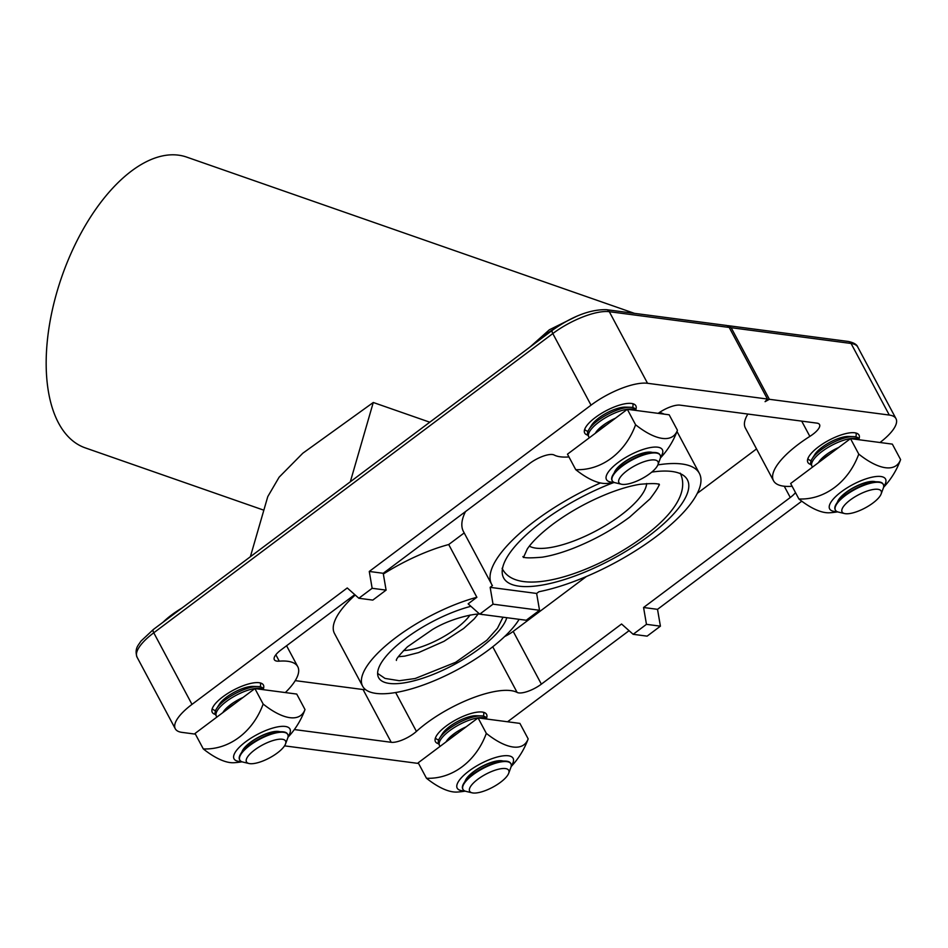<?xml version="1.0" encoding="UTF-8"?>
<svg xmlns="http://www.w3.org/2000/svg" width="948" height="948" viewBox="0 0 948 948"><rect width="100%" height="100%" fill="white"/><g stroke="black" fill="none" stroke-linecap="round" stroke-linejoin="round"><path stroke-width="1.42" d="M652.283 452.433A22.645 7.525 151.9 0 0 651.039 452.16A22.645 7.525 151.9 0 0 629.709 458.631A22.645 7.525 151.9 0 0 614.328 472.685M614.47 482.532A80.983 80.983 0 0 1 606.4 483.456A69.986 27.788 -126.9 0 1 575.732 469.651A69.986 59.878 -82.5 0 0 611.472 458.109A69.986 59.878 -82.5 0 0 635.587 424.763A69.986 27.788 53.1 0 0 677.429 430.262A69.986 59.878 97.5 0 1 676.884 431.731A80.983 80.983 0 0 1 660.389 458.014M660.531 457.232A31.699 10.535 151.9 0 0 652.331 447.266A31.699 10.535 151.9 0 0 618.143 462.494A31.699 10.535 151.9 0 0 613.735 482.212M677.429 430.262L669.17 414.797L627.327 409.299L567.473 454.175L575.732 469.651M635.587 424.763L627.327 409.299M279.85 731.702A22.645 7.525 151.9 0 0 278.605 731.441A22.645 7.525 151.9 0 0 257.287 737.9A22.645 7.525 151.9 0 0 241.906 751.965M242.036 761.813A80.983 80.983 0 0 1 233.978 762.725A69.986 27.788 -126.9 0 1 203.299 748.92A69.986 59.878 -82.5 0 0 239.05 737.378A69.986 59.878 -82.5 0 0 263.153 704.044A69.986 27.788 53.1 0 0 304.995 709.542A69.986 59.878 97.5 0 1 304.45 711A80.983 80.983 0 0 1 287.955 737.283M288.097 736.501A31.699 10.535 151.9 0 0 279.897 726.535A31.699 10.535 151.9 0 0 245.71 741.763A31.699 10.535 151.9 0 0 241.302 761.481M304.995 709.542L296.736 694.066L254.894 688.568L195.039 733.456L203.299 748.92M263.153 704.044L254.894 688.568M875.454 481.75A22.645 7.525 151.9 0 0 874.21 481.489A22.645 7.525 151.9 0 0 852.88 487.959A22.645 7.525 151.9 0 0 837.499 502.013M837.641 511.861A80.983 80.983 0 0 1 829.571 512.773A69.986 27.788 -126.9 0 1 798.903 498.98A69.986 59.878 -82.5 0 0 834.643 487.426A69.986 59.878 -82.5 0 0 858.758 454.092A69.986 27.788 53.1 0 0 900.6 459.59A69.986 59.878 97.5 0 1 900.055 461.06A80.983 80.983 0 0 1 883.56 487.343M883.702 486.561A31.699 10.535 151.9 0 0 875.502 476.595A31.699 10.535 151.9 0 0 841.314 491.822A31.699 10.535 151.9 0 0 836.906 511.541M900.6 459.59L892.341 444.126L850.498 438.628L790.644 483.504L798.903 498.98M858.758 454.092L850.498 438.628M503.021 761.031A22.645 7.525 151.9 0 0 501.776 760.77A22.645 7.525 151.9 0 0 480.446 767.228A22.645 7.525 151.9 0 0 465.077 781.294M465.207 791.142A80.983 80.983 0 0 1 457.149 792.054A69.986 27.788 -126.9 0 1 426.47 778.249A69.986 59.878 -82.5 0 0 462.209 766.707A69.986 59.878 -82.5 0 0 486.324 733.373A69.986 27.788 53.1 0 0 528.166 738.871A69.986 59.878 97.5 0 1 527.621 740.329A80.983 80.983 0 0 1 511.126 766.612M511.268 765.83A31.699 10.535 151.9 0 0 503.068 755.864A31.699 10.535 151.9 0 0 468.881 771.091A31.699 10.535 151.9 0 0 464.473 790.81M528.166 738.871L519.907 723.395L478.065 717.897L418.21 762.785L426.47 778.249M486.324 733.373L478.065 717.897M621.367 484.215L615.276 482.769A27.172 9.03 -28.1 0 1 612.764 481.501A27.172 9.03 -28.1 0 1 612.242 480.79A27.172 9.03 -28.1 0 1 630.811 460.657A27.172 9.03 -28.1 0 1 659.654 454.483A27.172 9.03 -28.1 0 1 660.175 455.194A27.172 9.03 -28.1 0 1 660.14 458.808L657.948 464.686A22.148 7.359 -28.1 0 1 641.903 478.657A22.148 7.359 -28.1 0 1 621.367 484.215A22.148 7.359 -28.1 0 1 619.328 483.172A22.148 7.359 -28.1 0 1 633.11 466.712A22.148 7.359 -28.1 0 1 657.557 461.155A22.148 7.359 -28.1 0 1 657.948 464.686M612.135 480.565A27.172 9.03 -28.1 0 1 612.005 480.352A27.172 9.03 -28.1 0 1 613.119 474.616A27.172 9.03 -28.1 0 1 629.436 460.87A27.172 9.03 -28.1 0 1 654.558 452.492A27.172 9.03 -28.1 0 1 659.429 454.056A27.172 9.03 -28.1 0 1 659.95 454.756A27.172 9.03 -28.1 0 1 660.057 454.981M613.119 474.616L615.785 470.386A22.148 7.359 -28.1 0 1 629.081 459.176A22.148 7.359 -28.1 0 1 649.558 452.35L654.558 452.492M597.809 431.423A27.172 9.03 -28.1 0 1 606.708 424.751M595.273 433.331L595.664 432.703A22.148 7.359 -28.1 0 1 608.96 421.493A22.148 7.359 -28.1 0 1 615.382 418.246M589.455 437.692A27.172 9.03 -28.1 0 1 589.289 437.526A27.172 9.03 -28.1 0 1 588.767 436.827A27.172 9.03 -28.1 0 1 606.187 417.333A27.172 9.03 -28.1 0 1 636.108 410.448M588.767 436.827L587.867 435.144A27.172 9.03 -28.1 0 1 588.981 429.397A27.172 9.03 -28.1 0 1 605.298 415.651A27.172 9.03 -28.1 0 1 630.408 407.273A27.172 9.03 -28.1 0 1 635.279 408.837A27.172 9.03 -28.1 0 1 635.8 409.536L636.298 410.472M588.981 429.397L591.635 425.166A22.148 7.359 -28.1 0 1 604.942 413.956A22.148 7.359 -28.1 0 1 625.419 407.13L630.408 407.273M587.973 431.316A27.172 9.03 -28.1 0 1 585.26 429.989A27.172 9.03 -28.1 0 1 584.738 429.29A27.172 9.03 -28.1 0 1 584.726 429.254L584.726 429.254M632.683 403.694L632.66 403.658A27.172 9.03 -28.1 0 1 632.683 403.694A27.172 9.03 -28.1 0 1 632.565 407.51M248.945 763.495L242.842 762.05A27.172 9.03 -28.1 0 1 240.33 760.77A27.172 9.03 -28.1 0 1 239.808 760.059A27.172 9.03 -28.1 0 1 258.377 739.926A27.172 9.03 -28.1 0 1 287.22 733.752A27.172 9.03 -28.1 0 1 287.742 734.463A27.172 9.03 -28.1 0 1 287.706 738.089L285.514 743.967A22.148 7.359 -28.1 0 1 269.469 757.938A22.148 7.359 -28.1 0 1 248.945 763.495A22.148 7.359 -28.1 0 1 246.895 762.453A22.148 7.359 -28.1 0 1 260.676 745.993A22.148 7.359 -28.1 0 1 285.123 740.435A22.148 7.359 -28.1 0 1 285.514 743.967M239.702 759.846A27.172 9.03 -28.1 0 1 239.571 759.632A27.172 9.03 -28.1 0 1 240.685 753.885A27.172 9.03 -28.1 0 1 257.003 740.139A27.172 9.03 -28.1 0 1 282.125 731.761A27.172 9.03 -28.1 0 1 286.995 733.325A27.172 9.03 -28.1 0 1 287.517 734.036A27.172 9.03 -28.1 0 1 287.623 734.25M240.685 753.885L243.352 749.655A22.148 7.359 -28.1 0 1 256.647 738.456A22.148 7.359 -28.1 0 1 277.124 731.619L282.125 731.761M225.375 710.704A27.172 9.03 -28.1 0 1 234.286 704.02M222.839 712.612L223.23 711.984A22.148 7.359 -28.1 0 1 236.538 700.773A22.148 7.359 -28.1 0 1 242.949 697.527M217.021 716.972A27.172 9.03 -28.1 0 1 216.855 716.807A27.172 9.03 -28.1 0 1 216.334 716.096A27.172 9.03 -28.1 0 1 233.765 696.602A27.172 9.03 -28.1 0 1 263.686 689.729M232.864 694.92A27.172 9.03 -28.1 0 1 257.986 686.553A27.172 9.03 -28.1 0 1 262.857 688.106A27.172 9.03 -28.1 0 1 263.378 688.817A28.985 9.622 151.9 0 0 263.414 685.037A28.985 9.622 151.9 0 0 222.958 696.733A28.985 9.622 151.9 0 0 212.269 712.339A28.985 9.622 151.9 0 0 215.445 714.448A27.172 9.03 -28.1 0 1 216.547 708.677A27.172 9.03 -28.1 0 1 232.864 694.92M216.547 708.677L219.213 704.447A22.148 7.359 -28.1 0 1 232.509 693.237A22.148 7.359 -28.1 0 1 252.986 686.411L257.986 686.553M215.552 710.597A27.172 9.03 -28.1 0 1 212.826 709.27A27.172 9.03 -28.1 0 1 212.305 708.559A27.172 9.03 -28.1 0 1 212.293 708.535L212.305 708.559M260.25 682.963L260.226 682.939A27.172 9.03 -28.1 0 1 260.25 682.963A27.172 9.03 -28.1 0 1 260.131 686.79M844.538 513.543L838.435 512.098A27.172 9.03 -28.1 0 1 835.935 510.818A27.172 9.03 -28.1 0 1 835.413 510.119A27.172 9.03 -28.1 0 1 853.97 489.986A27.172 9.03 -28.1 0 1 882.825 483.812A27.172 9.03 -28.1 0 1 883.346 484.523A27.172 9.03 -28.1 0 1 883.311 488.137L881.119 494.015A22.148 7.359 -28.1 0 1 865.074 507.986A22.148 7.359 -28.1 0 1 844.538 513.543A22.148 7.359 -28.1 0 1 842.499 512.501A22.148 7.359 -28.1 0 1 856.281 496.041A22.148 7.359 -28.1 0 1 880.728 490.483A22.148 7.359 -28.1 0 1 881.119 494.015M835.307 509.894A27.172 9.03 -28.1 0 1 835.176 509.68A27.172 9.03 -28.1 0 1 836.29 503.945A27.172 9.03 -28.1 0 1 852.608 490.199A27.172 9.03 -28.1 0 1 877.73 481.821A27.172 9.03 -28.1 0 1 882.6 483.385A27.172 9.03 -28.1 0 1 883.121 484.084A27.172 9.03 -28.1 0 1 883.228 484.31M836.29 503.945L838.956 499.714A22.148 7.359 -28.1 0 1 852.252 488.504A22.148 7.359 -28.1 0 1 872.729 481.679L877.73 481.821M820.98 460.752A27.172 9.03 -28.1 0 1 829.879 454.08M818.432 462.66L818.835 462.031A22.148 7.359 -28.1 0 1 832.131 450.821A22.148 7.359 -28.1 0 1 838.553 447.575M812.626 467.02A27.172 9.03 -28.1 0 1 812.46 466.854A27.172 9.03 -28.1 0 1 811.938 466.155A27.172 9.03 -28.1 0 1 829.358 446.662A27.172 9.03 -28.1 0 1 859.279 439.777M811.938 466.155L811.038 464.473A27.172 9.03 -28.1 0 1 812.152 458.725A27.172 9.03 -28.1 0 1 828.469 444.979A27.172 9.03 -28.1 0 1 853.579 436.601A27.172 9.03 -28.1 0 1 858.45 438.166A27.172 9.03 -28.1 0 1 858.971 438.865L859.469 439.801M812.152 458.725L814.806 454.495A22.148 7.359 -28.1 0 1 828.114 443.285A22.148 7.359 -28.1 0 1 848.59 436.459L853.579 436.601M811.144 460.645A27.172 9.03 -28.1 0 1 808.431 459.318A27.172 9.03 -28.1 0 1 807.909 458.619A27.172 9.03 -28.1 0 1 807.897 458.583L807.909 458.619M855.854 433.023L855.831 432.987A27.172 9.03 -28.1 0 1 855.854 433.023A27.172 9.03 -28.1 0 1 855.736 436.838M472.116 792.824L466.013 791.379A27.172 9.03 -28.1 0 1 463.501 790.099A27.172 9.03 -28.1 0 1 462.98 789.388A27.172 9.03 -28.1 0 1 481.548 769.255A27.172 9.03 -28.1 0 1 510.391 763.081A27.172 9.03 -28.1 0 1 510.913 763.792A27.172 9.03 -28.1 0 1 510.877 767.418L508.685 773.295A22.148 7.359 -28.1 0 1 492.64 787.267A22.148 7.359 -28.1 0 1 472.116 792.824A22.148 7.359 -28.1 0 1 470.066 791.781A22.148 7.359 -28.1 0 1 483.847 775.31A22.148 7.359 -28.1 0 1 508.294 769.764A22.148 7.359 -28.1 0 1 508.685 773.295M462.873 789.174A27.172 9.03 -28.1 0 1 462.743 788.961A27.172 9.03 -28.1 0 1 463.856 783.214A27.172 9.03 -28.1 0 1 480.174 769.468A27.172 9.03 -28.1 0 1 505.296 761.09A27.172 9.03 -28.1 0 1 510.166 762.654A27.172 9.03 -28.1 0 1 510.688 763.365A27.172 9.03 -28.1 0 1 510.794 763.578M463.856 783.214L466.523 778.983A22.148 7.359 -28.1 0 1 479.818 767.785A22.148 7.359 -28.1 0 1 500.295 760.948L505.296 761.09M448.546 740.033A27.172 9.03 -28.1 0 1 457.457 733.349M446.01 741.94L446.401 741.312A22.148 7.359 -28.1 0 1 459.697 730.102A22.148 7.359 -28.1 0 1 466.12 726.855M440.192 746.301A27.172 9.03 -28.1 0 1 440.026 746.135A27.172 9.03 -28.1 0 1 439.505 745.424A27.172 9.03 -28.1 0 1 456.936 725.931A27.172 9.03 -28.1 0 1 486.857 719.058M456.035 724.248A27.172 9.03 -28.1 0 1 481.157 715.882A27.172 9.03 -28.1 0 1 486.016 717.435A27.172 9.03 -28.1 0 1 486.537 718.146A28.985 9.622 151.9 0 0 486.573 714.365A28.985 9.622 151.9 0 0 446.129 726.061A28.985 9.622 151.9 0 0 435.44 741.668A28.985 9.622 151.9 0 0 438.616 743.765A27.172 9.03 -28.1 0 1 439.718 738.006A27.172 9.03 -28.1 0 1 456.035 724.248M439.718 738.006L442.384 733.776A22.148 7.359 -28.1 0 1 455.68 722.566A22.148 7.359 -28.1 0 1 476.157 715.74L481.157 715.882M438.723 739.914A27.172 9.03 -28.1 0 1 435.997 738.599A27.172 9.03 -28.1 0 1 435.476 737.888A27.172 9.03 -28.1 0 1 435.464 737.864L435.476 737.888M483.421 712.292L483.397 712.268A27.172 9.03 -28.1 0 1 483.421 712.292A27.172 9.03 -28.1 0 1 483.302 716.119M801.7 421.125L809.853 436.388A18.119 6.02 151.9 0 0 812.863 434.314A18.119 6.02 151.9 0 0 819.546 424.562A18.119 6.02 151.9 0 0 816.868 423.116L680.048 405.14A18.119 6.02 -28.1 0 0 658.185 413.352M664.086 414.122A117.753 39.117 151.9 0 0 659.547 412.416M464.2 532.93L448.712 544.531L476.88 597.287L468.134 603.852L479.735 614.15L526.223 620.253L539.531 610.287L536.639 593.448L538.938 591.73A117.753 39.117 151.9 0 0 655.933 536.769A117.753 39.117 151.9 0 0 699.363 473.372A117.753 39.117 151.9 0 0 657.865 464.899M600.44 482.947A117.753 39.117 151.9 0 0 535.051 520.89A117.753 39.117 151.9 0 0 491.633 584.288A117.753 39.117 151.9 0 0 492.439 585.627L490.152 587.345L493.031 604.172L539.531 610.287M448.712 544.531A90.57 30.087 151.9 0 0 383.336 574.038M476.88 597.287A90.57 30.087 151.9 0 0 396.039 637.423A90.57 30.087 151.9 0 0 362.634 686.198A90.57 30.087 151.9 0 0 489.026 649.641A90.57 30.087 151.9 0 0 519.137 619.328M355.216 595.036A90.57 30.087 151.9 0 0 334.466 633.442L362.634 686.198M606.566 309.688A4.527 3.875 97.5 0 1 609.303 311.691A45.291 15.038 151.9 0 0 552.803 333.566A4.527 1.801 53.1 0 1 552.411 330.248C572.474 316.122 590.533 309.273 606.566 309.688L726.832 325.496L729.213 327.451L609.303 311.691L647.531 383.288A45.291 15.038 151.9 0 0 591.031 405.163L552.803 333.566L153.766 632.79L191.994 704.388L347.252 587.961L358.854 598.259L372.801 600.096L386.097 590.118L383.217 573.291L529.908 463.288A18.119 6.02 -28.1 0 1 554.165 455.016A67.936 22.562 151.9 0 0 568.942 456.936M365.49 689.552A18.119 6.02 151.9 0 1 363.06 689.54L391.228 742.296A18.119 6.02 151.9 0 0 413.826 733.539A18.119 6.02 151.9 0 0 416.421 731.406A67.936 22.562 151.9 0 1 517.11 692.419A18.119 6.02 151.9 0 0 541.367 684.148L621.568 624.009L633.157 634.307L646.465 624.341L660.412 626.166L657.521 609.339L643.574 607.502L646.465 624.341M613.32 482.71A104.162 34.602 151.9 0 0 542.031 521.803A104.162 34.602 151.9 0 0 503.613 577.889A104.162 34.602 151.9 0 0 648.965 535.857A104.162 34.602 151.9 0 0 687.383 479.771A104.162 34.602 151.9 0 0 651.774 472.104M470.895 606.305A72.463 24.067 151.9 0 0 405.341 638.644A72.463 24.067 151.9 0 0 378.619 677.666A72.463 24.067 151.9 0 0 479.724 648.42A72.463 24.067 151.9 0 0 506.801 617.705M263.84 510.19L85.213 447.859A153.979 78.483 -70.8 0 1 59.262 284.329A153.979 78.483 -70.8 0 1 178.579 155.176A153.979 78.483 -70.8 0 1 186.673 157.095L634.461 313.361M470.078 615.015A45.291 15.038 -28.1 0 1 456.118 628.5A45.291 15.038 -28.1 0 1 403.504 650.553M646.666 483.516A67.936 22.562 -28.1 0 1 620.703 515.333A67.936 22.562 -28.1 0 1 529.363 546.143M858.995 438.9A28.985 9.622 151.9 0 0 859.006 435.096A28.985 9.622 151.9 0 0 818.562 446.792A28.985 9.622 151.9 0 0 807.874 462.399A28.985 9.622 151.9 0 0 811.05 464.496M635.824 409.572A28.985 9.622 151.9 0 0 635.835 405.768A28.985 9.622 151.9 0 0 595.391 417.464A28.985 9.622 151.9 0 0 584.703 433.07A28.985 9.622 151.9 0 0 587.879 435.168M731.145 327.7L769.373 399.298L889.295 415.058L851.067 343.46L731.145 327.7L727.317 325.614M479.735 614.15L493.031 604.172M660.412 626.166L647.117 636.144L633.157 634.307M536.639 593.448L490.152 587.345M386.097 590.118L372.149 588.293L369.27 571.454L591.031 405.163M358.854 598.259L372.149 588.293M383.217 573.291L369.27 571.454M647.531 383.288L767.442 399.037L765.083 401.668L769.373 399.298M809.853 436.388A67.936 22.562 151.9 0 0 773.521 480.743A67.936 22.562 151.9 0 0 792.018 486.277A18.119 6.02 151.9 0 1 792.113 486.265M643.574 607.502L790.277 497.499A18.119 6.02 151.9 0 0 795.49 492.593M657.521 609.339L801.759 501.184M880.005 442.503A45.291 15.038 151.9 0 0 895.99 418.661A45.291 15.038 151.9 0 0 889.295 415.058M507.583 721.772L629.069 630.681M391.228 742.296L294.354 729.557M285.324 692.573A67.936 22.562 151.9 0 0 297.767 666.693A67.936 22.562 151.9 0 0 279.257 661.159A18.119 6.02 151.9 0 1 274.327 659.69A18.119 6.02 151.9 0 1 281.011 649.925L354.753 594.633M191.994 704.388A45.291 15.038 151.9 0 0 175.285 728.775A45.291 15.038 151.9 0 0 181.992 732.377L195.407 734.143M418.578 763.472L284.53 745.851M729.213 327.451L767.442 399.037M250.367 556.737L267.774 496.61L279.127 477.188L302.779 453.251L373.275 402.485L350.322 481.785M747.877 414.051A67.936 22.562 151.9 0 0 745.353 427.986L773.521 480.743M504.644 636.535A18.119 6.02 151.9 0 0 513.2 631.392L586.374 576.526M697.337 493.316L756.528 448.925M363.06 689.54L295.243 680.628M465.492 511.588A117.753 39.117 151.9 0 0 463.454 531.544L491.633 584.288M554.817 328.506A45.291 15.038 151.9 0 0 535.419 342.986M182.028 607.988A45.291 15.038 151.9 0 0 162.985 622.267M395.66 692.538L416.421 731.406M728.064 325.662L848.33 341.47A4.527 3.875 97.5 0 1 851.067 343.46A45.291 15.038 151.9 0 1 857.762 347.063L895.99 418.661M429.776 422.204L373.275 402.485M153.766 632.79A45.291 15.038 151.9 0 0 137.057 657.177C135.517 652.603 135.884 648.61 138.195 645.197L141.003 641.073L153.375 629.472A4.527 1.801 53.1 0 0 153.766 632.79M784.257 486.229L790.277 497.499M513.2 631.392L541.367 684.148M492.747 646.785L517.11 692.419M275.844 654.76L279.257 661.159M529.991 347.051L549.366 329.786L576.894 316.17M216.334 716.096L215.433 714.413M157.569 626.332L191.769 600.688M263.876 689.753L263.378 688.817M439.505 745.424L438.604 743.742M487.035 719.082L486.537 718.146M676.99 431.459L699.363 473.372M175.285 728.775L137.057 657.177M286.58 645.754L297.767 666.693M552.411 330.248L153.375 629.472M848.33 341.47C853.793 342.666 856.945 344.527 857.762 347.063M658.896 483.93C659.974 484.701 657.011 489.701 649.996 498.897L629.591 517.17C612.372 529.92 593.46 540.348 572.876 548.454C561.417 552.85 551.215 555.765 542.256 557.175C529.494 558.265 523.047 558.04 522.917 556.535M680.261 473.159C689.931 493.635 669.442 517.549 643.988 536.378C593.258 574.156 516.873 598.911 502.084 568.302M523.45 557.531L527.301 548.963C532.255 541.652 540.739 533.428 552.743 524.291C569.973 511.541 588.886 501.113 609.469 493.007C620.916 488.611 631.119 485.696 640.078 484.286C652.852 483.196 659.298 483.421 659.429 484.926M478.065 614.15L474.201 618.937L463.655 628.477L443.984 641.322L418.578 652.603L404.713 656.135L398.35 656.715M503.009 617.207L497.463 628.299L486.834 640.244L455.585 662.332L415.165 678.519L399.309 680.711L385.054 678.436L377.612 673.412M396.43 660.436L396.43 660.436C395.766 659.441 399.452 654.89 407.474 646.797L432.43 629.543C453.985 616.39 481.857 612.23 482.224 614.636"/></g></svg>
